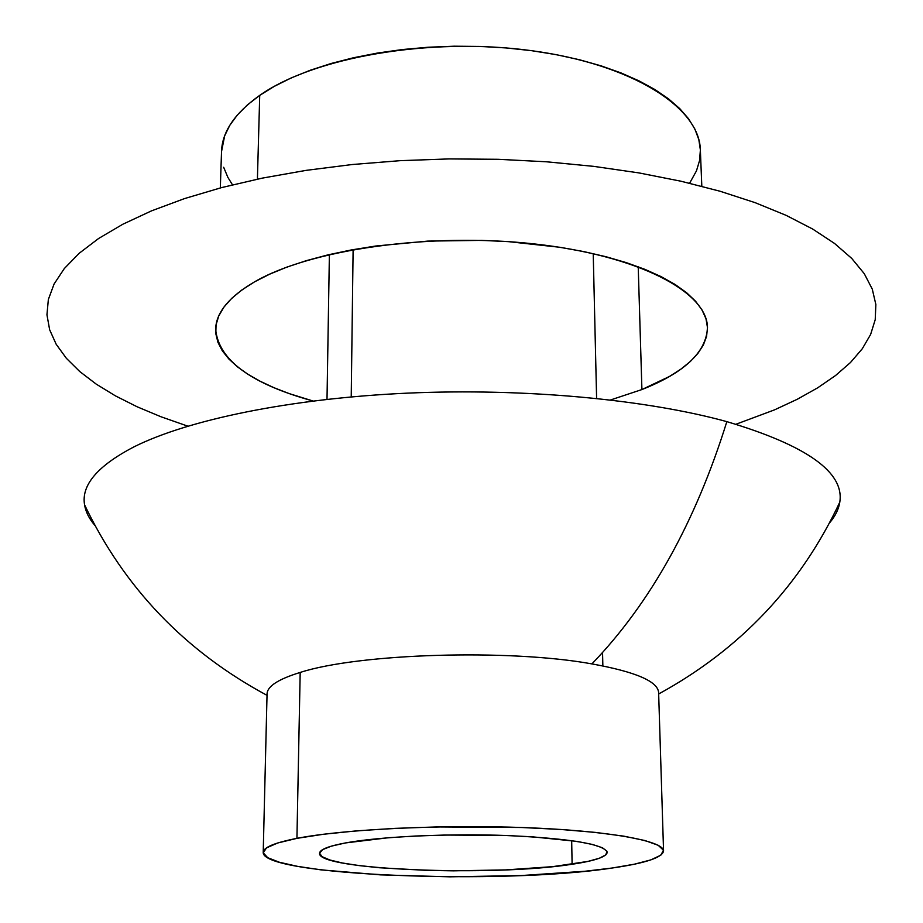 <?xml version="1.0" encoding="UTF-8"?>
<svg xmlns="http://www.w3.org/2000/svg" width="923" height="923" viewBox="0 0 923 923"><rect width="100%" height="100%" fill="white"/><g stroke="black" fill="none" stroke-linecap="round" stroke-linejoin="round"><path stroke-width="1.38" d="M572.11 864.251C493.782 876.827 316.854 869.985 319.566 853.29C319.716 849.598 328.357 846.149 345.514 842.93L331.311 846.16L322.612 849.633L319.566 853.187L322.081 856.682L329.857 859.982L342.41 862.993L359.162 865.601L379.411 867.747L427.361 870.401L453.447 870.839L505.723 869.904L552.658 866.651L587.882 861.424L599.315 858.263L605.823 854.848L606.988 851.318L602.546 847.81L592.462 844.453L576.967 841.395L531.994 836.78L504.304 835.43L444.644 835.05L415.419 836.03L388.398 837.726L345.514 842.93C379.988 836.55 449.016 833.319 508.238 835.58C570.991 838.615 603.988 844.187 607.219 852.287C606.607 856.856 594.908 860.847 572.11 864.251L571.672 840.611L572.11 864.251M351.225 396.913L353.117 249.625L351.225 396.913M663.556 850.891L658.618 692.538C657.834 681.37 635.601 671.829 591.908 663.902C508.896 648.765 358.678 653.461 300.183 672.44L296.929 838.349C343.448 829.292 440.721 824.47 524.576 827.608C608.603 830.712 663.914 840.865 663.556 850.948C662.495 857.559 645.362 863.247 612.134 868.024C502.239 884.949 261.382 875.765 263.217 852.344C263.367 847.418 274.604 842.757 296.929 838.349L300.183 672.44C278.308 679.166 267.266 686.32 267.059 693.911L263.217 852.287M94.919 525.441C89.15 518.784 85.701 511.896 84.558 504.789C81.166 485.071 97.676 465.734 134.1 446.801C188.154 419.746 290.284 398.459 407.239 393.152C524.172 387.925 646.273 399.417 726.839 421.638C695.4 522.383 650.415 603.134 591.908 663.902C650.415 603.134 695.4 522.383 726.839 421.638C806.921 445.532 844.568 472.368 839.792 502.158C838.695 509.265 835.28 516.176 829.558 522.88M220.32 187.934L221.532 151.487C222.143 131.758 234.88 113.056 259.721 95.369L274.443 86.277L291.368 77.855L310.347 70.217L331.184 63.468L353.659 57.711L377.507 53.049L402.428 49.542L428.11 47.246L454.22 46.208L480.421 46.45L506.369 47.95L531.717 50.696L556.154 54.642L579.356 59.718L601.058 65.845L621.017 72.929L639.016 80.866L654.892 89.531L668.483 98.819L679.732 108.602L688.546 118.744L694.915 129.128L698.838 139.65L700.349 149.826C699.576 107.622 632.763 64.241 531.279 50.638C429.991 36.862 313.693 57.238 259.721 95.369L257.413 179.143L259.721 95.369L247.318 104.991L237.326 115.04L229.758 125.366L224.647 135.866L221.52 151.614M641.912 389.552L638.22 266.77L641.912 389.552L610.576 399.959L641.912 389.552C684.704 372.65 706.557 351.917 707.48 327.365C707.03 291.91 638.601 255.336 534.082 243.903C429.76 232.308 309.897 249.637 254.586 281.827L269.689 274.154L287.065 267.035L306.574 260.574L328.011 254.863L351.132 249.983L375.684 246.026L427.799 241.099L481.702 240.384L508.423 241.641L559.684 247.26L583.567 251.541L605.88 256.698L626.394 262.663L644.877 269.343L661.156 276.646L675.094 284.469L686.585 292.695L695.573 301.233L702.045 309.978L706.003 318.816L707.491 327.665L706.568 336.445L703.338 345.052L697.88 353.428L690.323 361.493L680.816 369.188L669.475 376.457L641.912 389.552M223.666 167.282L227.877 177.378L232.492 184.831M689.619 183.227L696.461 170.87L699.542 160.625L700.361 150.184M313.047 401.009C250.814 383.864 218.347 359.889 215.636 329.084C216.144 312.505 229.123 296.756 254.586 281.827L241.884 289.949L231.65 298.406L223.943 307.105L218.751 315.943L216.063 324.827L215.809 333.653L217.932 342.341L222.316 350.809L228.858 359.001L237.43 366.835L247.895 374.253L260.113 381.222L273.935 387.683L289.211 393.602L313.047 401.009M736 424.234L774.57 409.847L797.322 399.244L817.743 387.787L835.569 375.511L850.51 362.485L862.278 348.767L870.62 334.461L875.223 319.67L875.858 304.509L872.281 289.141L864.297 273.716L851.733 258.417L834.53 243.441L812.632 229.019L786.142 215.359L755.199 202.691L720.067 191.246L681.128 181.254L638.843 172.901L593.812 166.371L546.67 161.802L498.155 159.298L449.051 158.918L400.155 160.671L352.24 164.525L306.067 170.374L262.351 178.116L221.682 187.577L184.612 198.56L151.557 210.848L122.84 224.231L98.657 238.457L79.136 253.317L64.298 268.57L54.076 284.03L48.354 299.49L46.946 314.789L49.646 329.765L56.199 344.291L66.329 358.251L79.77 371.554L96.223 384.118L115.421 395.863L137.089 406.766L160.96 416.758L187.796 426.149M612.134 868.024L585.124 871.243L520.872 875.581L449.893 876.827L380.472 874.866L320.904 869.858L297.391 866.328L279.357 862.244L267.728 857.698L263.251 852.852L266.493 847.879L277.742 842.976L296.929 838.349L323.569 834.242L356.728 830.85L394.998 828.369L436.637 826.939L521.749 827.504L561.034 829.477L595.589 832.419L623.936 836.18L645.027 840.553L658.249 845.318L663.452 850.256L660.845 855.171L650.911 859.867L634.389 864.193L612.134 868.024M327.007 399.347L329.384 254.54M658.664 693.981C740.396 649.238 800.783 585.297 839.792 502.158M700.349 149.814L701.815 186.261M267.024 695.342C184.969 651.177 124.144 587.651 84.558 504.789M602.857 665.921L602.546 652.538M596.604 398.413L593.224 253.617"/></g></svg>
